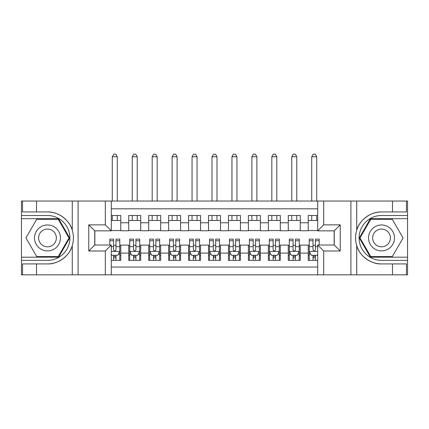 <?xml version="1.0" encoding="UTF-8"?>
<svg xmlns="http://www.w3.org/2000/svg" width="429" height="429" viewBox="0 0 429 429"><rect width="100%" height="100%" fill="white"/><g stroke="black" fill="none" stroke-linecap="round" stroke-linejoin="round"><path stroke-width="0.64" d="M111.293 274.828L317.707 274.828L317.707 245.013L334.261 245.013L334.261 230.856L317.707 230.856L317.707 201.04L111.293 201.04L111.293 230.856L94.739 230.856L94.739 245.013L111.293 245.013L111.293 274.828L36.508 274.828L36.508 263.91L47.474 263.91C57.958 264.441 69.675 255.818 72.281 245.651C73.799 240.508 73.799 235.365 72.281 230.217C69.675 220.05 57.958 211.427 47.474 211.958L36.508 211.958L36.508 201.04L21.45 201.04L21.45 257.18L58.585 257.18L69.696 237.934L58.585 218.688L21.45 218.688M317.707 215.497L308.231 215.497L308.231 222.774L300.257 222.774L300.257 230.754L308.231 230.754L308.231 222.774M300.257 222.774L300.257 215.497L288.288 215.497L288.288 222.774L280.314 222.774L280.314 230.754L288.288 230.754L288.288 222.774M280.314 222.774L280.314 215.497L268.345 215.497L268.345 222.774L260.371 222.774L260.371 230.754L268.345 230.754L268.345 222.774M260.371 222.774L260.371 215.497L248.402 215.497L248.402 222.774L240.428 222.774L240.428 230.754L248.402 230.754L248.402 222.774M240.428 222.774L240.428 215.497L228.459 215.497L228.459 222.774L220.485 222.774L220.485 230.754L228.459 230.754L228.459 222.774M220.485 222.774L220.485 215.497L208.515 215.497L208.515 222.774L200.541 222.774L200.541 230.754L208.515 230.754L208.515 222.774M200.541 222.774L200.541 215.497L188.572 215.497L188.572 222.774L180.598 222.774L180.598 230.754L188.572 230.754L188.572 222.774M180.598 222.774L180.598 215.497L168.629 215.497L168.629 222.774L160.655 222.774L160.655 230.754L168.629 230.754L168.629 222.774M160.655 222.774L160.655 215.497L148.686 215.497L148.686 222.774L140.712 222.774L140.712 230.754L148.686 230.754L148.686 222.774M140.712 222.774L140.712 215.497L128.743 215.497L128.743 230.754L120.769 230.754L120.769 215.497L111.293 215.497M111.293 260.371L120.769 260.371L120.769 245.115L128.743 245.115L128.743 260.371L140.712 260.371L140.712 245.115L148.686 245.115L148.686 253.089L140.712 253.089M148.686 253.089L148.686 260.371L160.655 260.371L160.655 245.115L168.629 245.115L168.629 253.089L160.655 253.089M168.629 253.089L168.629 260.371L180.598 260.371L180.598 245.115L188.572 245.115L188.572 253.089L180.598 253.089M188.572 253.089L188.572 260.371L200.541 260.371L200.541 245.115L208.515 245.115L208.515 253.089L200.541 253.089M208.515 253.089L208.515 260.371L220.485 260.371L220.485 245.115L228.459 245.115L228.459 253.089L220.485 253.089M228.459 253.089L228.459 260.371L240.428 260.371L240.428 245.115L248.402 245.115L248.402 253.089L240.428 253.089M248.402 253.089L248.402 260.371L260.371 260.371L260.371 245.115L268.345 245.115L268.345 253.089L260.371 253.089M268.345 253.089L268.345 260.371L280.314 260.371L280.314 245.115L288.288 245.115L288.288 253.089L280.314 253.089M288.288 253.089L288.288 260.371L300.257 260.371L300.257 245.115L308.231 245.115L308.231 253.089L300.257 253.089M317.707 208.816L111.293 208.816M111.293 267.053L317.707 267.053M308.231 253.089L308.231 260.371L317.707 260.371M94.841 230.856L94.841 245.013M334.159 245.013L334.159 230.856M111.293 220.485L120.769 220.485M111.293 230.555L120.769 230.555M113.588 245.313L115.98 245.313M119.771 245.313L120.769 245.313M113.588 255.384L115.98 255.384M119.771 255.384L120.769 255.384M128.743 230.555L140.712 230.555M128.743 220.485L140.712 220.485M128.743 245.313L129.74 245.313M133.532 245.313L135.923 245.313M139.715 245.313L140.712 245.313M128.743 255.384L129.74 255.384M133.532 255.384L135.923 255.384M139.715 255.384L140.712 255.384M148.686 245.313L149.683 245.313M153.475 245.313L155.866 245.313M159.658 245.313L160.655 245.313M148.686 255.384L149.683 255.384M153.475 255.384L155.866 255.384M159.658 255.384L160.655 255.384M148.686 220.485L160.655 220.485M148.686 230.555L160.655 230.555M168.629 245.313L169.627 245.313M173.418 245.313L175.81 245.313M179.601 245.313L180.598 245.313M168.629 255.384L169.627 255.384M173.418 255.384L175.81 255.384M179.601 255.384L180.598 255.384M168.629 220.485L180.598 220.485M168.629 230.555L180.598 230.555M188.572 245.313L189.57 245.313M193.361 245.313L195.753 245.313M199.544 245.313L200.541 245.313M188.572 255.384L189.57 255.384M193.361 255.384L195.753 255.384M199.544 255.384L200.541 255.384M188.572 220.485L200.541 220.485M188.572 230.555L200.541 230.555M208.515 245.313L209.513 245.313M213.304 245.313L215.696 245.313M219.487 245.313L220.485 245.313M208.515 255.384L209.513 255.384M213.304 255.384L215.696 255.384M219.487 255.384L220.485 255.384M208.515 220.485L220.485 220.485M208.515 230.555L220.485 230.555M228.459 245.313L229.456 245.313M233.247 245.313L235.639 245.313M239.43 245.313L240.428 245.313M228.459 255.384L229.456 255.384M233.247 255.384L235.639 255.384M239.43 255.384L240.428 255.384M228.459 220.485L240.428 220.485M228.459 230.555L240.428 230.555M248.402 245.313L249.399 245.313M253.19 245.313L255.582 245.313M259.373 245.313L260.371 245.313M248.402 255.384L249.399 255.384M253.19 255.384L255.582 255.384M259.373 255.384L260.371 255.384M248.402 220.485L260.371 220.485M248.402 230.555L260.371 230.555M268.345 245.313L269.342 245.313M273.134 245.313L275.525 245.313M279.317 245.313L280.314 245.313M268.345 255.384L269.342 255.384M273.134 255.384L275.525 255.384M279.317 255.384L280.314 255.384M268.345 220.485L280.314 220.485M268.345 230.555L280.314 230.555M288.288 245.313L289.285 245.313M293.077 245.313L295.468 245.313M299.26 245.313L300.257 245.313M288.288 255.384L289.285 255.384M293.077 255.384L295.468 255.384M299.26 255.384L300.257 255.384M288.288 220.485L300.257 220.485M288.288 230.555L300.257 230.555M308.231 245.313L309.229 245.313M313.02 245.313L315.412 245.313M308.231 255.384L309.229 255.384M313.02 255.384L315.412 255.384M308.231 220.485L317.707 220.485M308.231 230.555L317.707 230.555M113.588 257.775L115.98 257.775M111.293 254.284L111.792 255.282L117.777 255.282L119.771 251.297L119.771 239.13L115.98 239.13L115.98 240.755L119.771 240.755M119.771 251.297L119.771 260.371M109.797 245.013L109.797 239.13L113.588 239.13L113.588 249.801C114.382 251.335 115.181 251.335 115.98 249.801L115.98 240.755M115.98 255.282L115.98 260.371M113.588 260.371L113.588 255.282M117.278 220.485L117.278 215.497M117.278 201.04L117.278 156.762L112.291 156.762L112.291 201.04M112.291 220.485L112.291 215.497M112.291 156.762L113.787 154.172L115.782 154.172L117.278 156.762M53.957 226.705A12.961 12.961 0 0 0 36.25 231.451A12.961 12.961 0 0 0 40.996 249.158A12.961 12.961 0 0 0 58.703 244.417A12.961 12.961 0 0 0 53.957 226.705M51.914 230.25A8.875 8.875 0 0 0 39.79 233.494A8.875 8.875 0 0 0 43.039 245.619A8.875 8.875 0 0 0 55.164 242.369A8.875 8.875 0 0 0 51.914 230.25M58.242 256.58L36.712 256.58L25.944 237.934L36.712 219.289L58.242 219.289L69.01 237.934L58.242 256.58M388.004 226.705A12.961 12.961 0 0 0 370.297 231.451A12.961 12.961 0 0 0 375.043 249.158A12.961 12.961 0 0 0 392.75 244.417A12.961 12.961 0 0 0 388.004 226.705M385.961 230.25A8.875 8.875 0 0 0 373.836 233.494A8.875 8.875 0 0 0 377.086 245.619A8.875 8.875 0 0 0 389.21 242.369A8.875 8.875 0 0 0 385.961 230.25M392.288 256.58L370.758 256.58L359.99 237.934L370.758 219.289L392.288 219.289L403.056 237.934L392.288 256.58M105.309 274.828L105.309 250.997L88.76 250.997L88.76 224.871L105.309 224.871L105.309 201.04L78.089 201.04L78.089 274.828M47.474 211.958A25.976 25.976 0 0 1 72.281 230.217L72.281 201.04L36.508 201.04M36.508 274.828L21.45 274.828L21.45 257.18M21.45 260.371L47.474 260.371A22.437 22.437 0 0 0 69.911 237.934A22.437 22.437 0 0 0 47.474 215.497L21.45 215.497M47.474 263.91A25.976 25.976 0 0 0 72.281 245.651L72.281 274.828M72.281 201.04L78.089 201.04M105.309 201.04L111.293 201.04M36.508 263.91L22.549 263.91L22.549 274.828M36.508 211.958L22.549 211.958L22.549 201.04M105.309 250.997L111.293 245.013M88.76 250.997L94.739 245.013M88.76 224.871L94.739 230.856M105.309 224.871L111.293 230.856M317.707 201.04L392.492 201.04L392.492 211.958L381.526 211.958C371.042 211.427 359.325 220.05 356.719 230.217C355.201 235.355 355.201 240.503 356.719 245.651C359.325 255.818 371.042 264.441 381.526 263.91L392.492 263.91L392.492 274.828L407.55 274.828L407.55 218.688L370.415 218.688L359.304 237.934L370.415 257.18L407.55 257.18M323.691 201.04L323.691 224.871L340.24 224.871L340.24 250.997L323.691 250.997L323.691 274.828L350.911 274.828L350.911 201.04M356.719 245.651L356.719 274.828L392.492 274.828M392.492 201.04L407.55 201.04L407.55 218.688M407.55 215.497L381.526 215.497A22.437 22.437 0 0 0 359.089 237.934A22.437 22.437 0 0 0 381.526 260.371L407.55 260.371M381.526 211.958A25.976 25.976 0 0 0 355.55 237.934A25.976 25.976 0 0 0 381.526 263.91M356.719 274.828L350.911 274.828M323.691 274.828L317.707 274.828M392.492 211.958L406.451 211.958L406.451 201.04M392.492 263.91L406.451 263.91L406.451 274.828M323.691 224.871L317.707 230.856M340.24 224.871L334.261 230.856M340.24 250.997L334.261 245.013M323.691 250.997L317.707 245.013M133.532 257.775L135.923 257.775M129.74 240.755L133.532 240.755L133.532 239.13L129.74 239.13L129.74 251.297L131.735 255.282L137.72 255.282L139.715 251.297L139.715 239.13L135.923 239.13L135.923 240.755L139.715 240.755M139.715 251.297L139.715 260.371M129.74 251.297L129.74 260.371M135.923 255.282L135.923 260.371M133.532 260.371L133.532 255.282M133.532 240.755L133.532 249.801C134.325 251.335 135.124 251.335 135.923 249.801L135.923 240.755M137.221 220.485L137.221 215.497M137.221 201.04L137.221 156.762L132.234 156.762L132.234 201.04M132.234 220.485L132.234 215.497M132.234 156.762L133.73 154.172L135.725 154.172L137.221 156.762M153.475 257.775L155.866 257.775M149.683 240.755L153.475 240.755L153.475 239.13L149.683 239.13L149.683 251.297L151.678 255.282L157.663 255.282L159.658 251.297L159.658 239.13L155.866 239.13L155.866 240.755L159.658 240.755M159.658 251.297L159.658 260.371M149.683 251.297L149.683 260.371M155.866 255.282L155.866 260.371M153.475 260.371L153.475 255.282M153.475 240.755L153.475 249.801C154.268 251.335 155.067 251.335 155.866 249.801L155.866 240.755M157.164 220.485L157.164 215.497M157.164 201.04L157.164 156.762L152.177 156.762L152.177 201.04M152.177 220.485L152.177 215.497M152.177 156.762L153.673 154.172L155.668 154.172L157.164 156.762M173.418 257.775L175.81 257.775M169.627 240.755L173.418 240.755L173.418 239.13L169.627 239.13L169.627 251.297L171.621 255.282L177.606 255.282L179.601 251.297L179.601 239.13L175.81 239.13L175.81 240.755L179.601 240.755M179.601 251.297L179.601 260.371M169.627 251.297L169.627 260.371M175.81 255.282L175.81 260.371M173.418 260.371L173.418 255.282M173.418 240.755L173.418 249.801C174.212 251.335 175.011 251.335 175.81 249.801L175.81 240.755M177.107 220.485L177.107 215.497M177.107 201.04L177.107 156.762L172.12 156.762L172.12 201.04M172.12 220.485L172.12 215.497M172.12 156.762L173.616 154.172L175.611 154.172L177.107 156.762M193.361 257.775L195.753 257.775M189.57 240.755L193.361 240.755L193.361 239.13L189.57 239.13L189.57 251.297L191.565 255.282L197.549 255.282L199.544 251.297L199.544 239.13L195.753 239.13L195.753 240.755L199.544 240.755M199.544 251.297L199.544 260.371M189.57 251.297L189.57 260.371M195.753 255.282L195.753 260.371M193.361 260.371L193.361 255.282M193.361 240.755L193.361 249.801C194.155 251.335 194.954 251.335 195.753 249.801L195.753 240.755M197.05 220.485L197.05 215.497M197.05 201.04L197.05 156.762L192.063 156.762L192.063 201.04M192.063 220.485L192.063 215.497M192.063 156.762L193.559 154.172L195.554 154.172L197.05 156.762M213.304 257.775L215.696 257.775M209.513 240.755L213.304 240.755L213.304 239.13L209.513 239.13L209.513 251.297L211.508 255.282L217.492 255.282L219.487 251.297L219.487 239.13L215.696 239.13L215.696 240.755L219.487 240.755M219.487 251.297L219.487 260.371M209.513 251.297L209.513 260.371M215.696 255.282L215.696 260.371M213.304 260.371L213.304 255.282M213.304 240.755L213.304 249.801C214.098 251.335 214.897 251.335 215.696 249.801L215.696 240.755M216.994 220.485L216.994 215.497M216.994 201.04L216.994 156.762L212.006 156.762L212.006 201.04M212.006 220.485L212.006 215.497M212.006 156.762L213.503 154.172L215.497 154.172L216.994 156.762M233.247 257.775L235.639 257.775M229.456 240.755L233.247 240.755L233.247 239.13L229.456 239.13L229.456 251.297L231.451 255.282L237.435 255.282L239.43 251.297L239.43 239.13L235.639 239.13L235.639 240.755L239.43 240.755M239.43 251.297L239.43 260.371M229.456 251.297L229.456 260.371M235.639 255.282L235.639 260.371M233.247 260.371L233.247 255.282M233.247 240.755L233.247 249.801C234.041 251.335 234.84 251.335 235.639 249.801L235.639 240.755M236.937 220.485L236.937 215.497M236.937 201.04L236.937 156.762L231.95 156.762L231.95 201.04M231.95 220.485L231.95 215.497M231.95 156.762L233.446 154.172L235.441 154.172L236.937 156.762M253.19 257.775L255.582 257.775M249.399 240.755L253.19 240.755L253.19 239.13L249.399 239.13L249.399 251.297L251.394 255.282L257.379 255.282L259.373 251.297L259.373 239.13L255.582 239.13L255.582 240.755L259.373 240.755M259.373 251.297L259.373 260.371M249.399 251.297L249.399 260.371M255.582 255.282L255.582 260.371M253.19 260.371L253.19 255.282M253.19 240.755L253.19 249.801C253.984 251.335 254.783 251.335 255.582 249.801L255.582 240.755M256.88 220.485L256.88 215.497M256.88 201.04L256.88 156.762L251.893 156.762L251.893 201.04M251.893 220.485L251.893 215.497M251.893 156.762L253.389 154.172L255.384 154.172L256.88 156.762M273.134 257.775L275.525 257.775M269.342 240.755L273.134 240.755L273.134 239.13L269.342 239.13L269.342 251.297L271.337 255.282L277.322 255.282L279.317 251.297L279.317 239.13L275.525 239.13L275.525 240.755L279.317 240.755M279.317 251.297L279.317 260.371M269.342 251.297L269.342 260.371M275.525 255.282L275.525 260.371M273.134 260.371L273.134 255.282M273.134 240.755L273.134 249.801C273.927 251.335 274.726 251.335 275.525 249.801L275.525 240.755M276.823 220.485L276.823 215.497M276.823 201.04L276.823 156.762L271.836 156.762L271.836 201.04M271.836 220.485L271.836 215.497M271.836 156.762L273.332 154.172L275.327 154.172L276.823 156.762M293.077 257.775L295.468 257.775M289.285 240.755L293.077 240.755L293.077 239.13L289.285 239.13L289.285 251.297L291.28 255.282L297.265 255.282L299.26 251.297L299.26 239.13L295.468 239.13L295.468 240.755L299.26 240.755M299.26 251.297L299.26 260.371M289.285 251.297L289.285 260.371M295.468 255.282L295.468 260.371M293.077 260.371L293.077 255.282M293.077 240.755L293.077 249.801C293.87 251.335 294.669 251.335 295.468 249.801L295.468 240.755M296.766 220.485L296.766 215.497M296.766 201.04L296.766 156.762L291.779 156.762L291.779 201.04M291.779 220.485L291.779 215.497M291.779 156.762L293.275 154.172L295.27 154.172L296.766 156.762M313.02 257.775L315.412 257.775M319.203 240.755L319.203 239.13L315.412 239.13L315.412 240.755L319.203 240.755L319.203 245.013M310.676 254.188L309.229 254.188L309.229 239.13L313.02 239.13L313.02 249.801C313.814 251.335 314.613 251.335 315.412 249.801L315.412 240.755M309.229 254.188L309.229 260.371M309.229 251.297L311.223 255.282L317.208 255.282L317.707 254.284M315.412 255.282L315.412 260.371M313.02 260.371L313.02 255.282M316.709 220.485L316.709 215.497M316.709 201.04L316.709 156.762L311.722 156.762L311.722 201.04M311.722 220.485L311.722 215.497M311.722 156.762L313.218 154.172L315.213 154.172L316.709 156.762M128.743 253.089L120.769 253.089M128.743 222.774L120.769 222.774M111.293 251.394L119.718 251.394M119.771 254.188L118.324 254.188M109.797 240.755L113.588 240.755M115.98 246.675L119.771 246.675M111.293 246.675L113.588 246.675M113.588 256.51L115.98 256.51M356.719 201.04L356.719 230.217M129.794 251.394L139.661 251.394M139.715 254.188L138.267 254.188M131.188 254.188L129.74 254.188M135.923 246.675L139.715 246.675M129.74 246.675L133.532 246.675M133.532 256.51L135.923 256.51M149.737 251.394L159.604 251.394M159.658 254.188L158.21 254.188M151.131 254.188L149.683 254.188M155.866 246.675L159.658 246.675M149.683 246.675L153.475 246.675M153.475 256.51L155.866 256.51M169.68 251.394L179.547 251.394M179.601 254.188L178.153 254.188M171.074 254.188L169.627 254.188M175.81 246.675L179.601 246.675M169.627 246.675L173.418 246.675M173.418 256.51L175.81 256.51M189.623 251.394L199.49 251.394M199.544 254.188L198.096 254.188M191.018 254.188L189.57 254.188M195.753 246.675L199.544 246.675M189.57 246.675L193.361 246.675M193.361 256.51L195.753 256.51M209.567 251.394L219.434 251.394M219.487 254.188L218.039 254.188M210.961 254.188L209.513 254.188M215.696 246.675L219.487 246.675M209.513 246.675L213.304 246.675M213.304 256.51L215.696 256.51M229.51 251.394L239.377 251.394M239.43 254.188L237.982 254.188M230.904 254.188L229.456 254.188M235.639 246.675L239.43 246.675M229.456 246.675L233.247 246.675M233.247 256.51L235.639 256.51M249.453 251.394L259.32 251.394M259.373 254.188L257.926 254.188M250.847 254.188L249.399 254.188M255.582 246.675L259.373 246.675M249.399 246.675L253.19 246.675M253.19 256.51L255.582 256.51M269.396 251.394L279.263 251.394M279.317 254.188L277.869 254.188M270.79 254.188L269.342 254.188M275.525 246.675L279.317 246.675M269.342 246.675L273.134 246.675M273.134 256.51L275.525 256.51M289.339 251.394L299.206 251.394M299.26 254.188L297.812 254.188M290.733 254.188L289.285 254.188M295.468 246.675L299.26 246.675M289.285 246.675L293.077 246.675M293.077 256.51L295.468 256.51M309.282 251.394L317.707 251.394M309.229 240.755L313.02 240.755M315.412 246.675L317.707 246.675M309.229 246.675L313.02 246.675M313.02 256.51L315.412 256.51"/></g></svg>
